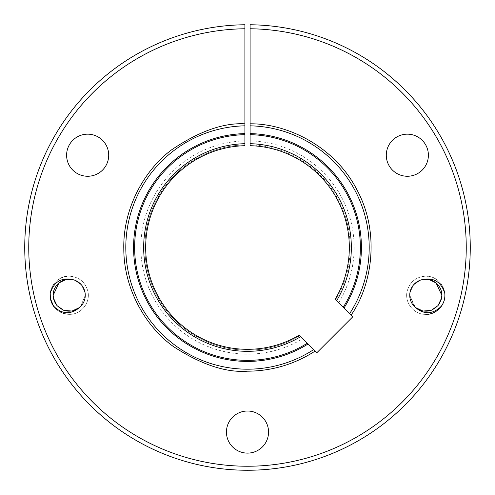 <?xml version="1.0" encoding="UTF-8"?>
<svg xmlns="http://www.w3.org/2000/svg" width="495" height="495" viewBox="0 0 495 495"><rect width="100%" height="100%" fill="white"/><g stroke="black" fill="none" stroke-linecap="round" stroke-linejoin="round"><path stroke-width="0.37" stroke-dasharray="2.48 1.86" d="M247.5 369.19A121.696 121.696 0 0 1 125.81 248.793A121.696 121.696 0 0 1 244.895 125.823A121.696 121.696 0 0 0 125.81 248.793A121.696 121.696 0 0 0 313.651 349.643M73.266 279.743L74.702 280.195L81.502 284.953L85.01 292.477L85.258 295.261C84.911 288.102 81.397 283.078 74.702 280.195C64.82 276.235 52.81 284.371 53.182 295.261C52.81 284.371 64.82 276.235 74.702 280.195C81.397 283.078 84.911 288.102 85.258 295.261C84.911 288.102 81.397 283.078 74.702 280.195C64.82 276.235 52.81 284.371 53.182 295.261C52.81 284.371 64.82 276.235 74.702 280.195C81.397 283.078 84.911 288.102 85.258 295.261C84.911 288.102 81.397 283.078 74.702 280.195C64.82 276.235 52.81 284.371 53.182 295.261C52.81 284.371 64.82 276.235 74.702 280.195C81.397 283.078 84.911 288.102 85.258 295.261C84.911 288.102 81.397 283.078 74.702 280.195C64.82 276.235 52.81 284.371 53.182 295.261C53.528 302.42 57.043 307.445 63.731 310.334C73.619 314.294 85.629 306.158 85.258 295.261C84.911 288.102 81.397 283.078 74.702 280.195C64.82 276.235 52.81 284.371 53.182 295.261C53.528 302.42 57.043 307.445 63.731 310.334C73.619 314.294 85.629 306.158 85.258 295.261C84.911 288.102 81.397 283.078 74.702 280.195C64.82 276.235 52.81 284.371 53.182 295.261C53.528 302.42 57.043 307.445 63.731 310.334C73.619 314.294 85.629 306.158 85.258 295.261L80.629 306.529C83.63 303.41 85.177 299.654 85.258 295.261L80.629 306.529L85.258 295.261C85.629 306.158 73.619 314.294 63.731 310.334C57.043 307.445 53.528 302.42 53.182 295.261C53.528 302.42 57.043 307.445 63.731 310.334C73.619 314.294 85.629 306.158 85.258 295.261L80.629 306.529M58.911 282.979L66.435 279.471L74.702 280.195L81.502 284.953L85.01 292.477L85.258 295.261A16.038 16.038 0 0 1 79.367 307.68C69.653 314.962 60.743 313.985 52.637 304.741A19.101 19.101 0 0 1 50.471 291.604C55.193 280.226 63.335 276.451 74.894 280.263A16.038 16.038 0 0 1 85.258 295.261C85.629 306.158 73.619 314.294 63.731 310.334C57.043 307.445 53.528 302.42 53.182 295.261C53.528 302.42 57.043 307.445 63.731 310.334C73.619 314.294 85.629 306.158 85.258 295.261C84.93 288.195 81.477 283.196 74.894 280.263M63.731 310.334L56.931 305.57L53.423 298.046L53.182 295.261C52.451 308.088 69.69 316.509 79.367 307.68M53.615 306.275L62.686 313.211L69.22 314.362C62.809 314.263 57.612 311.565 53.615 306.275M52.637 304.741C45.206 293.028 54.895 275.511 69.22 276.167C57.544 275.808 48.188 287.422 50.41 298.578C52.934 308.404 59.202 313.663 69.22 314.362C59.202 313.663 52.934 308.404 50.41 298.578C48.188 287.422 57.544 275.808 69.22 276.167C57.544 275.808 48.188 287.422 50.41 298.578C52.934 308.404 59.202 313.663 69.22 314.362C59.202 313.663 52.934 308.404 50.41 298.578C48.188 287.422 57.544 275.808 69.22 276.167C57.544 275.808 48.188 287.422 50.41 298.578C52.934 308.404 59.202 313.663 69.22 314.362C59.202 313.663 52.934 308.404 50.41 298.578C48.188 287.422 57.544 275.808 69.22 276.167C57.544 275.808 48.188 287.422 50.41 298.578C52.934 308.404 59.202 313.663 69.22 314.362C59.202 313.663 52.934 308.404 50.41 298.578C48.188 287.422 57.544 275.808 69.22 276.167C57.544 275.808 48.188 287.422 50.41 298.578C52.934 308.404 59.202 313.663 69.22 314.362C59.202 313.663 52.934 308.404 50.41 298.578C48.188 287.422 57.544 275.808 69.22 276.167C79.237 276.86 85.505 282.119 88.03 291.945C90.251 303.101 80.895 314.721 69.22 314.362C80.895 314.721 90.251 303.101 88.03 291.945C85.505 282.119 79.237 276.86 69.22 276.167C79.237 276.86 85.505 282.119 88.03 291.945C90.251 303.101 80.895 314.721 69.22 314.362C80.895 314.721 90.251 303.101 88.03 291.945C85.505 282.119 79.237 276.86 69.22 276.167C79.237 276.86 85.505 282.119 88.03 291.945C90.251 303.101 80.895 314.721 69.22 314.362C80.895 314.721 90.251 303.101 88.03 291.945C85.505 282.119 79.237 276.86 69.22 276.167C79.237 276.86 85.505 282.119 88.03 291.945C90.251 303.101 80.895 314.721 69.22 314.362C80.895 314.721 90.251 303.101 88.03 291.945C85.505 282.119 79.237 276.86 69.22 276.167C79.237 276.86 85.505 282.119 88.03 291.945C90.251 303.101 80.895 314.721 69.22 314.362C80.895 314.721 90.251 303.101 88.03 291.945C85.505 282.119 79.237 276.86 69.22 276.167C79.237 276.86 85.505 282.119 88.03 291.945C90.251 303.101 80.895 314.721 69.22 314.362C80.895 314.721 90.251 303.101 88.03 291.945C85.505 282.119 79.237 276.86 69.22 276.167C59.276 276.829 53.027 281.977 50.471 291.604M244.895 28.759A218.747 218.747 0 0 0 28.753 248.793A218.747 218.747 0 0 0 247.5 466.24A218.747 218.747 0 0 0 466.247 248.793A218.747 218.747 0 0 0 250.105 28.759L250.105 140.883A106.642 106.642 0 0 1 338.729 302.717L352.799 316.788L316.794 352.793L302.723 338.722A106.642 106.642 0 0 1 145.14 277.417A106.642 106.642 0 0 1 244.895 140.883L244.895 24.75A222.756 222.756 0 0 0 24.744 248.793A222.756 222.756 0 0 0 247.5 470.25A222.756 222.756 0 0 0 470.256 248.793A222.756 222.756 0 0 0 250.105 24.75L250.105 28.759M386.292 155.207A21.05 21.05 0 0 1 407.342 134.157A21.05 21.05 0 0 1 428.392 155.207A21.05 21.05 0 0 1 407.342 176.257A21.05 21.05 0 0 1 386.292 155.207M226.45 432.061A21.05 21.05 0 0 1 247.5 411.017A21.05 21.05 0 0 1 268.55 432.061A21.05 21.05 0 0 1 247.5 453.111A21.05 21.05 0 0 1 226.45 432.061M66.608 155.207A21.05 21.05 0 0 1 87.658 134.157A21.05 21.05 0 0 1 108.708 155.207A21.05 21.05 0 0 1 87.658 176.257A21.05 21.05 0 0 1 66.608 155.207M415.633 307.68C425.31 316.509 442.549 308.088 441.818 295.261L441.577 298.046L438.069 305.57L431.269 310.334L422.996 311.058L415.472 307.55L409.742 295.261C409.823 299.654 411.37 303.41 414.371 306.529L409.742 295.261C409.371 306.158 421.381 314.294 431.269 310.334C437.957 307.445 441.472 302.42 441.818 295.261C442.19 284.371 430.18 276.235 420.298 280.195C413.603 283.078 410.089 288.102 409.742 295.261C409.371 306.158 421.381 314.294 431.269 310.334C437.957 307.445 441.472 302.42 441.818 295.261C442.19 284.371 430.18 276.235 420.298 280.195C413.603 283.078 410.089 288.102 409.742 295.261C409.371 306.158 421.381 314.294 431.269 310.334C437.957 307.445 441.472 302.42 441.818 295.261C442.19 284.371 430.18 276.235 420.298 280.195C413.603 283.078 410.089 288.102 409.742 295.261C409.371 306.158 421.381 314.294 431.269 310.334C437.957 307.445 441.472 302.42 441.818 295.261C442.19 284.371 430.18 276.235 420.298 280.195C413.603 283.078 410.089 288.102 409.742 295.261C409.371 306.158 421.381 314.294 431.269 310.334C437.957 307.445 441.472 302.42 441.818 295.261C442.19 284.371 430.18 276.235 420.298 280.195C413.603 283.078 410.089 288.102 409.742 295.261C410.089 288.102 413.603 283.078 420.298 280.195C430.18 276.235 442.19 284.371 441.818 295.261C442.19 284.371 430.18 276.235 420.298 280.195C413.603 283.078 410.089 288.102 409.742 295.261A16.038 16.038 0 0 1 420.107 280.263C431.665 276.445 439.801 280.226 444.529 291.604C441.973 281.977 435.724 276.829 425.78 276.167C415.763 276.86 409.495 282.119 406.97 291.945C404.749 303.101 414.105 314.721 425.78 314.362C414.105 314.721 404.749 303.101 406.97 291.945C409.495 282.119 415.763 276.86 425.78 276.167C415.763 276.86 409.495 282.119 406.97 291.945C404.749 303.101 414.105 314.721 425.78 314.362C414.105 314.721 404.749 303.101 406.97 291.945C409.495 282.119 415.763 276.86 425.78 276.167C415.763 276.86 409.495 282.119 406.97 291.945C404.749 303.101 414.105 314.721 425.78 314.362C414.105 314.721 404.749 303.101 406.97 291.945C409.495 282.119 415.763 276.86 425.78 276.167C415.763 276.86 409.495 282.119 406.97 291.945C404.749 303.101 414.105 314.721 425.78 314.362C414.105 314.721 404.749 303.101 406.97 291.945C409.495 282.119 415.763 276.86 425.78 276.167C415.763 276.86 409.495 282.119 406.97 291.945C404.749 303.101 414.105 314.721 425.78 314.362C414.105 314.721 404.749 303.101 406.97 291.945C409.495 282.119 415.763 276.86 425.78 276.167C415.763 276.86 409.495 282.119 406.97 291.945C404.749 303.101 414.105 314.721 425.78 314.362C414.105 314.721 404.749 303.101 406.97 291.945C409.495 282.119 415.763 276.86 425.78 276.167C437.456 275.808 446.812 287.422 444.59 298.578C442.066 308.404 435.798 313.663 425.78 314.362C435.798 313.663 442.066 308.404 444.59 298.578C446.812 287.422 437.456 275.808 425.78 276.167C437.456 275.808 446.812 287.422 444.59 298.578C442.066 308.404 435.798 313.663 425.78 314.362C435.798 313.663 442.066 308.404 444.59 298.578C446.812 287.422 437.456 275.808 425.78 276.167C437.456 275.808 446.812 287.422 444.59 298.578C442.066 308.404 435.798 313.663 425.78 314.362C435.798 313.663 442.066 308.404 444.59 298.578C446.812 287.422 437.456 275.808 425.78 276.167C437.456 275.808 446.812 287.422 444.59 298.578C442.066 308.404 435.798 313.663 425.78 314.362C435.798 313.663 442.066 308.404 444.59 298.578C446.812 287.422 437.456 275.808 425.78 276.167C437.456 275.808 446.812 287.422 444.59 298.578C442.066 308.404 435.798 313.663 425.78 314.362C435.798 313.663 442.066 308.404 444.59 298.578C446.812 287.422 437.456 275.808 425.78 276.167C440.104 275.511 449.794 293.028 442.363 304.741C434.27 313.985 425.36 314.962 415.633 307.68A16.038 16.038 0 0 1 409.742 295.261L409.99 292.477L413.498 284.953L420.298 280.195L428.565 279.471L436.089 282.979L428.565 279.471L420.298 280.195L413.498 284.953L409.99 292.477L409.742 295.261L409.99 292.477L413.498 284.953L420.298 280.195L421.734 279.743M444.529 291.604A19.101 19.101 0 0 1 442.363 304.741M414.371 306.529L409.742 295.261L414.371 306.529L409.742 295.261L409.99 292.477L413.498 284.953L420.298 280.195L428.565 279.471L436.089 282.979M441.577 298.046L438.069 305.57L431.269 310.334L422.996 311.058L415.472 307.55L409.742 295.261C410.07 288.195 413.523 283.196 420.107 280.263M441.818 295.261L441.577 298.046L438.069 305.57L431.269 310.334L438.069 305.57L441.577 298.046L441.818 295.261L441.577 298.046L438.069 305.57L431.269 310.334L422.996 311.058L415.472 307.55M250.105 140.883L250.105 145.691A101.834 101.834 0 0 1 335.22 299.209L338.729 302.717M250.105 144.893A102.632 102.632 0 0 1 335.808 299.797A102.632 102.632 0 0 0 250.105 144.893M302.723 338.722L299.215 335.214A101.834 101.834 0 0 1 149.608 275.554A101.834 101.834 0 0 1 244.895 145.691L244.895 140.883M299.803 335.802A102.632 102.632 0 0 1 148.865 275.863A102.632 102.632 0 0 1 244.895 144.893A102.632 102.632 0 0 0 148.865 275.863A102.632 102.632 0 0 0 299.803 335.802M441.385 306.275C437.388 311.565 432.191 314.263 425.78 314.362M349.649 313.638A121.696 121.696 0 0 0 250.105 125.823A121.696 121.696 0 0 1 349.649 313.638"/><path stroke-width="0.74" d="M307.253 343.252A112.872 112.872 0 0 1 139.361 279.824A112.872 112.872 0 0 1 244.895 134.652L244.895 145.691A101.834 101.834 0 0 0 145.679 248.793A101.834 101.834 0 0 0 299.215 335.214L316.794 352.793L352.799 316.788L335.22 299.209A101.834 101.834 0 0 0 250.105 145.691L250.105 134.652A112.872 112.872 0 0 1 343.258 307.247M53.615 306.275C62.624 314.758 71.633 314.845 80.629 306.529L79.528 307.55L72.004 311.058L63.731 310.334L56.931 305.57L53.423 298.046L53.182 295.261L58.911 282.979L65.649 279.626L73.266 279.743A16.038 16.038 0 0 1 80.629 306.529L79.528 307.55L72.004 311.058L63.731 310.334L56.931 305.57L53.423 298.046L53.182 295.261C52.928 284.99 63.465 276.946 73.266 279.743C61.46 277.163 53.776 281.717 50.212 293.424L50.41 298.578L53.615 306.275A19.101 19.101 0 0 1 50.212 293.424M63.731 310.334L72.004 311.058L79.528 307.55L80.629 306.529L79.528 307.55L72.004 311.058L63.731 310.334L56.931 305.57L53.423 298.046L53.182 295.261L58.911 282.979M386.292 155.207A21.05 21.05 0 0 1 407.342 134.157A21.05 21.05 0 0 1 428.392 155.207A21.05 21.05 0 0 1 407.342 176.257A21.05 21.05 0 0 1 386.292 155.207M226.45 432.061A21.05 21.05 0 0 1 247.5 411.017A21.05 21.05 0 0 1 268.55 432.061A21.05 21.05 0 0 1 247.5 453.111A21.05 21.05 0 0 1 226.45 432.061M66.608 155.207A21.05 21.05 0 0 1 87.658 134.157A21.05 21.05 0 0 1 108.708 155.207A21.05 21.05 0 0 1 87.658 176.257A21.05 21.05 0 0 1 66.608 155.207M436.089 282.979L441.818 295.261L436.089 282.979L441.818 295.261L436.089 282.979L429.351 279.626L421.734 279.743C431.535 276.946 442.072 284.99 441.818 295.261L441.577 298.046L438.069 305.57L431.269 310.334L422.996 311.058L415.472 307.55L414.371 306.529C423.361 314.845 432.364 314.758 441.385 306.275A19.101 19.101 0 0 0 444.788 293.424C441.237 281.729 433.546 277.169 421.734 279.743A16.038 16.038 0 0 0 414.371 306.529L415.472 307.55L422.996 311.058L431.269 310.334L422.996 311.058L415.472 307.55L414.371 306.529L415.472 307.55M441.818 295.261L441.577 298.046M349.649 313.638A121.696 121.696 0 0 0 250.105 125.823L250.105 133.601A113.924 113.924 0 0 1 344.019 308.008M244.895 143.686A103.839 103.839 0 0 0 143.674 248.793A103.839 103.839 0 0 0 300.682 336.674M250.105 133.601L250.105 134.652M250.105 125.823L250.105 28.759A218.747 218.747 0 0 1 436.503 357.619A218.747 218.747 0 0 1 58.497 357.619A218.747 218.747 0 0 1 244.895 28.759L244.895 24.75A222.756 222.756 0 0 0 55.019 359.624A222.756 222.756 0 0 0 439.981 359.624A222.756 222.756 0 0 0 250.105 24.75L250.105 28.759M244.895 28.759L244.895 134.652M425.78 314.362C436.522 314.857 446.28 303.992 444.788 293.424M336.687 300.675A103.839 103.839 0 0 0 250.105 143.686M244.895 125.823A121.696 121.696 0 0 0 131.169 283.227A121.696 121.696 0 0 0 313.651 349.643M308.02 344.013A113.924 113.924 0 0 1 138.377 280.226A113.924 113.924 0 0 1 244.895 133.601M244.895 123.818C223.363 122.655 198.872 131.367 171.419 149.954C145.388 169.34 122.89 207.275 123.806 248.793C123.762 290.324 147.052 327.783 173.491 346.611C201.329 364.617 225.998 372.809 247.5 371.194C271.978 371.033 294.506 364.332 315.098 351.091M351.097 315.086C371.479 286.172 380.828 233.652 356.889 189.733C334.119 145.196 285.479 123.298 250.105 123.818M329.274 340.306L340.319 329.268"/></g></svg>
